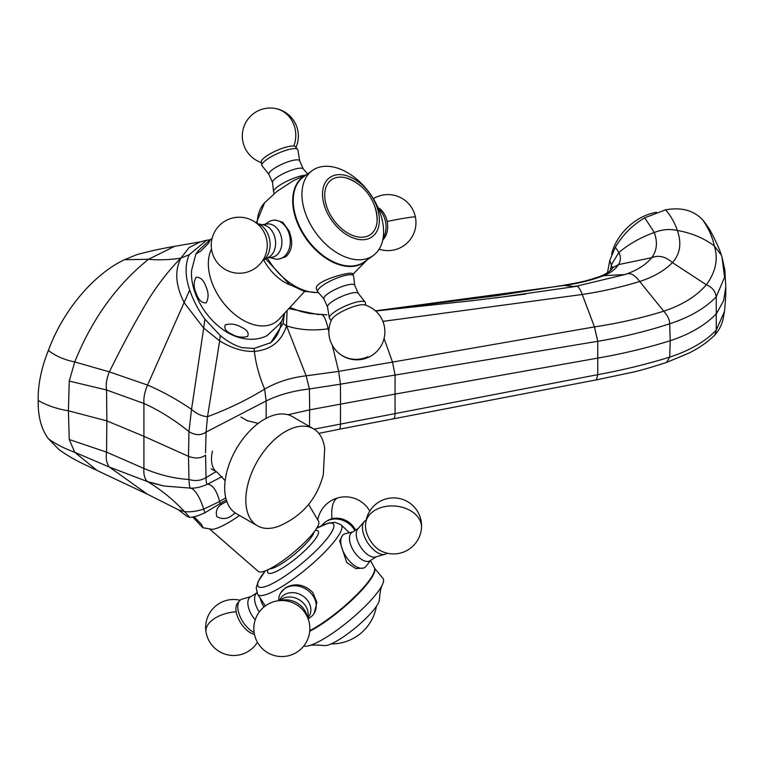 <?xml version="1.0" encoding="UTF-8"?>
<svg xmlns="http://www.w3.org/2000/svg" width="764" height="764" viewBox="0 0 764 764"><rect width="100%" height="100%" fill="white"/><g stroke="black" fill="none" stroke-linecap="round" stroke-linejoin="round"><path stroke-width="1.15" d="M304.645 291.456L279.166 319.113A49.65 31.773 -125.6 0 1 234.663 314.357A49.65 31.773 -125.6 0 1 208.4 261.469A49.65 31.773 -125.6 0 1 211.513 249.093M208.333 243.429L200.884 250.984L195.842 254.059L198.707 250.315L210.721 239.189L208.333 243.429M284.896 312.896L281.906 320.794L279.041 324.538L267.028 335.663C258.051 340.123 247.87 340.467 236.496 336.704A52.286 33.454 -125.6 0 1 191.458 273.808L191.525 270.647L195.842 254.059M241.281 327.193C236.277 324.156 230.948 323.373 225.304 324.834C223.804 328.453 225.924 331.538 231.664 334.078C236.678 337.115 242.007 337.898 247.651 336.437C249.14 332.817 247.02 329.733 241.281 327.193M205.927 286.634C208.696 292.526 208.773 297.941 206.165 302.878C201.667 303.06 198.382 299.946 196.31 293.529C193.54 287.627 193.454 282.212 196.071 277.275C200.569 277.093 203.854 280.216 205.927 286.634M290.606 285.163A39.212 25.088 -125.6 0 1 263.742 260.008M210.005 529.337L258.308 571.462A39.212 8.175 -39.7 0 0 295.983 550.414A39.212 8.175 -39.7 0 0 318.617 521.382L308.618 504.421M192.719 517.056L202.766 527.704L212.096 529.328A49.65 10.352 -39.7 0 0 239.533 515.471M203.023 527.838L201.543 524.41L194.123 516.779M235.207 512.921L232.428 515.137C227.605 519.062 222.41 519.568 216.833 516.655C215.267 511.011 217.262 506.647 222.811 503.552L226.774 501.385M247.641 485.388A56.02 32.346 120 0 0 257.42 525.794A56.02 32.346 120 0 0 280.063 525.699C302.649 515.585 317.07 498.577 323.306 474.673L324.681 448.42A56.02 32.346 120 0 0 313.441 428.766A56.02 32.346 120 0 0 247.641 485.388M313.441 428.766L292.316 416.571A56.02 32.346 120 0 0 226.507 473.193A56.02 32.346 120 0 0 236.296 513.599L257.42 525.794M212.459 451.113A29.882 17.247 120 0 0 217.186 472.362L225.151 480.69M375.649 209.556A37.465 23.971 -125.6 0 1 376.241 211.475M374.656 206.251A33.616 21.507 -125.6 0 1 376.003 210.482A33.616 21.507 -125.6 0 1 365.88 236.687A33.616 21.507 -125.6 0 1 334.813 221.512A33.616 21.507 -125.6 0 1 327.04 184.84A33.616 21.507 -125.6 0 1 355.9 182.405A33.616 21.507 -125.6 0 1 359.462 185.031M333.467 222.706A36.414 23.302 -125.6 0 1 323.755 186.005A36.414 23.302 -125.6 0 1 348.967 176.503A36.414 23.302 -125.6 0 1 368.42 191.659A36.414 23.302 -125.6 0 1 379.345 218.943A36.414 23.302 -125.6 0 1 363.96 239.686A36.414 23.302 -125.6 0 1 333.467 222.706M367.866 190.742A52.286 33.454 -125.6 0 1 373.214 255.548A52.286 33.454 -125.6 0 1 317.681 235.322A52.286 33.454 -125.6 0 1 312.333 170.515A52.286 33.454 -125.6 0 1 367.866 190.742M373.214 255.548L364.495 261.794A52.286 33.454 -125.6 0 1 308.962 241.567A52.286 33.454 -125.6 0 1 298.772 224.645A52.286 33.454 -125.6 0 1 303.614 176.761L312.333 170.515M256.312 223.012L264.64 202.699L276.874 191.468L293.338 180.696L306.354 174.803M270.026 257.554L274.047 258.719A19.606 14.325 -98.7 0 0 278.745 259.053L285.889 256.723C292.364 250.449 293.376 241.796 288.926 230.766L282.814 222.305L275.05 219.956L272.853 220.29A19.606 14.325 -98.7 0 0 268.46 222.009L264.965 224.32M378.667 209.078A19.606 14.325 81.3 0 1 385.514 221.646A19.606 14.325 81.3 0 1 383.079 238.339M378.046 207.636A18.689 13.656 81.3 0 1 387.167 221.455A18.689 13.656 81.3 0 1 382.754 240.049M278.745 259.053A19.606 14.325 -98.7 0 0 283.501 257.096A19.606 14.325 -98.7 0 0 289.222 234.118A19.606 14.325 -98.7 0 0 272.853 220.29M267.381 257.955L272.022 257.248A16.808 12.281 -98.7 0 0 276.1 255.558A16.808 12.281 -98.7 0 0 280.999 235.875A16.808 12.281 -98.7 0 0 266.97 224.014L262.329 224.721M257.038 223.594A19.606 14.325 -98.7 0 1 269.721 240.068A19.606 14.325 -98.7 0 1 263.332 260.161A19.606 14.325 -98.7 0 1 262.673 260.6L268.88 257.105A16.808 12.281 -98.7 0 0 269.797 256.523A16.808 12.281 -98.7 0 0 275.221 239.036A16.808 12.281 -98.7 0 0 264.01 225.084L257.029 223.575M274.324 193.54L273.674 192.079A19.606 4.66 -23.8 0 1 273.579 191.735L272.49 182.357A16.808 3.992 -23.8 0 1 284.093 173.237A16.808 3.992 -23.8 0 1 301.704 168.195A16.808 3.992 -23.8 0 1 303.155 168.806L307.596 173.915M272.509 182.51L268.899 174.354A16.808 3.992 -23.8 0 1 279.872 165.205A16.808 3.992 -23.8 0 1 298.036 159.905A16.808 3.992 -23.8 0 1 299.65 160.765L303.251 168.92M268.957 174.459L262.09 165.778A19.606 4.66 -23.8 0 1 261.861 165.234A19.606 4.66 -23.8 0 1 275.317 154.586A19.606 4.66 -23.8 0 1 295.935 148.674A19.606 4.66 -23.8 0 1 297.645 149.41A19.606 4.66 -23.8 0 1 297.893 149.954L299.698 160.879M261.861 165.234L261.355 161.844A18.689 4.441 -23.8 0 1 274.18 151.692A18.689 4.441 -23.8 0 1 293.844 146.058A18.689 4.441 -23.8 0 1 295.477 146.764L297.645 149.41M354.697 285.325L353.627 276.1A19.606 4.66 156.2 0 0 353.541 275.766L352.5 273.588C350.351 271.039 309.917 282.107 317.07 290.1M353.541 275.766A19.606 4.66 156.2 0 0 353.312 275.432A19.606 4.66 156.2 0 0 332.97 279.767A19.606 4.66 156.2 0 0 317.671 291.619A19.606 4.66 156.2 0 0 317.853 291.905A19.606 4.66 156.2 0 0 317.891 291.943M358.259 293.376L354.639 285.192A16.808 3.992 156.2 0 0 354.448 284.905A16.808 3.992 156.2 0 0 337.01 288.62A16.808 3.992 156.2 0 0 323.898 298.781L327.517 306.966M358.23 293.347A16.808 3.992 156.2 0 0 358.182 293.281A16.808 3.992 156.2 0 0 358.115 293.204A16.808 3.992 156.2 0 0 341.145 296.699A16.808 3.992 156.2 0 0 327.489 306.841L329.322 317.891A19.606 4.66 156.2 0 0 329.561 318.426A19.606 4.66 156.2 0 0 329.618 318.493M365.746 305.237L365.354 302.601A19.606 4.66 156.2 0 0 365.116 302.067A19.606 4.66 156.2 0 0 365.049 301.981A19.606 4.66 156.2 0 0 345.252 306.058A19.606 4.66 156.2 0 0 329.322 317.891M336.494 351.02A28.01 28.01 0 0 0 376.089 352.185A28.01 28.01 0 0 0 364.629 304.893A18.689 4.441 156.2 0 0 346.875 309.2A18.689 4.441 156.2 0 0 331.738 319.428A28.01 28.01 0 0 0 336.494 351.02A28.01 27.112 -43.3 0 0 367.866 356.692M273.579 191.735A19.606 4.66 -23.8 0 1 285.096 182.109A19.606 4.66 -23.8 0 1 305.313 175.204M355.031 181.851A37.465 23.971 -125.6 0 1 356.664 183.035M656.486 212.316A44.818 32.002 136.2 0 0 643.021 216.613A44.818 32.002 136.2 0 0 611.63 254.03L611.754 254.622M303.738 646.019A52.286 10.906 -39.7 0 0 308.36 645.876C311.034 644.873 316.325 644.778 324.251 645.59A36.414 7.592 -39.7 0 0 331.356 643.813A36.414 7.592 -39.7 0 0 362.05 622.049A36.414 7.592 -39.7 0 0 379.374 599.816C380.023 591.88 381.093 586.695 382.573 584.25A52.286 10.906 -39.7 0 0 383.003 578.415L374.618 568.33M308.36 645.876A52.286 10.906 -39.7 0 0 314.653 643.632A52.286 10.906 -39.7 0 0 354.563 616.109A52.286 10.906 -39.7 0 0 382.573 584.25M309.726 631.303A52.286 10.906 -39.7 0 0 318.98 625.926A52.286 10.906 -39.7 0 0 374.847 569.314L374.379 567.767A52.525 10.954 -39.7 0 1 318.55 625.601A52.525 10.954 -39.7 0 1 309.773 630.73M352.672 531.964L345.414 533.625A19.606 10.018 57.6 0 0 343.743 534.322L342.711 534.981L339.674 540.912L346.703 562.505L355.795 568.588L363.74 568.082L364.772 567.423A19.606 10.018 57.6 0 0 366.109 566.2L370.693 560.337M308.083 618.716L308.484 618.506A19.606 16.35 -148.5 0 0 314.176 613.301L316.917 602.462L312.705 592.348C304.196 584.279 295.152 582.722 285.574 587.697L280.741 592.816A19.606 16.35 -148.5 0 0 278.679 600.256L278.679 600.705M321.978 525.517A19.606 16.35 31.5 0 1 326.534 521.268A19.606 16.35 31.5 0 1 330.669 519.568A19.606 16.35 31.5 0 1 354.868 530.569M326.534 521.268L328.071 520.36A18.689 15.586 31.5 0 1 332.015 518.737A18.689 15.586 31.5 0 1 355.546 530.14M314.176 613.301A19.606 16.35 -148.5 0 0 311.683 594.02A19.606 16.35 -148.5 0 0 280.741 592.816M307.882 618.21L309.095 616.233A16.808 14.019 -148.5 0 0 306.966 599.702A16.808 14.019 -148.5 0 0 280.436 598.67L279.223 600.647M307.854 618.133L308.112 615.459A16.808 14.019 -148.5 0 0 304.273 604.095A16.808 14.019 -148.5 0 0 281.572 599.196L279.299 600.647M307.348 616.94A19.606 16.35 -148.5 0 0 303.069 608.077A19.606 16.35 -148.5 0 0 280.598 600.552M343.743 534.322A19.606 10.018 57.6 0 0 340.811 540.196A19.606 10.018 57.6 0 0 349.263 560.871A19.606 10.018 57.6 0 0 364.772 567.423M358.249 528.421L352.013 532.384A16.808 8.585 57.6 0 0 349.501 537.417A16.808 8.585 57.6 0 0 356.75 555.132A16.808 8.585 57.6 0 0 370.043 560.757L376.28 556.794M366.128 520.169A19.606 10.018 57.6 0 0 364.285 521.525L357.819 528.917A16.808 8.585 57.6 0 0 356.282 533.11A16.808 8.585 57.6 0 0 362.738 549.899A16.808 8.585 57.6 0 0 375.64 556.975L385.075 554.263A19.606 10.018 57.6 0 0 387.09 553.165M364.285 521.525A19.606 10.018 57.6 0 0 362.489 526.425A19.606 10.018 57.6 0 0 370.024 546.002A19.606 10.018 57.6 0 0 385.075 554.263M263.943 606.998A19.606 10.018 -122.4 0 1 260.285 598.575M259.273 611.954A16.808 8.585 -122.4 0 1 254.851 601.344A16.808 8.585 -122.4 0 1 256.016 593.695L256.828 592.663M255.233 619.814A16.808 8.585 -122.4 0 1 248.08 605.651A16.808 8.585 -122.4 0 1 250.391 596.951L256.513 593.055M254.126 632.544A19.606 10.018 -122.4 0 1 238.062 609.901A19.606 10.018 -122.4 0 1 239.552 600.819A19.606 10.018 -122.4 0 1 242.131 599.138L250.936 596.608M254.441 634.33A18.689 9.55 -122.4 0 1 236.2 611.773A18.689 9.55 -122.4 0 1 237.614 603.111L239.552 600.819M365.564 527.112A18.689 9.55 57.6 0 0 380.567 550.729A28.01 28.01 0 0 0 421.47 528.125A28.01 19.921 -175.5 0 0 413.878 512.997A28.01 19.921 4.5 0 0 374.341 510.658A28.01 19.921 4.5 0 0 365.631 523.693A28.01 28.01 0 0 0 365.564 527.112M714.856 334.985L716.25 330.172L724.473 311.473L723.126 318.894C721.77 324.977 719.01 330.344 714.856 334.985L714.846 334.995C707.072 342.644 697.943 348.9 687.447 353.761L666.638 362.384L669.694 357.103C646.774 364.218 622.794 370.072 597.754 374.656L314.109 429.167M392.505 418.844C394.157 419.283 395.017 417.421 395.064 413.238L395.045 394.1L340.515 404.156L340.438 423.8C340.457 427.821 339.865 429.674 338.653 429.349L596.397 379.861L597.754 374.656L597.754 341.298C622.794 337.115 646.774 331.27 669.694 323.774C689.615 317.289 705.134 308.303 716.25 296.814L716.25 330.172C705.134 341.661 689.615 350.638 669.694 357.103L670.2 340.734L669.694 323.774C669.732 320.001 667.746 315.809 663.754 311.196L639.669 281.486C634.559 274.438 629.651 272.127 624.933 274.543C636.966 270.475 645.886 264.86 651.673 257.697L618.506 264.602L612.747 267.715C611.276 270.513 607.323 273.311 600.876 276.119L600.876 276.119C582.426 282.565 575.703 282.89 563.374 285.354L495.807 295.859L375.449 310.843L564.634 285.402C578.51 283.425 591.527 280.197 603.675 275.708L600.886 276.119M495.626 297.931L574.776 286.596L624.933 274.543L603.675 275.708C610.551 272.949 615.488 269.243 618.506 264.602C620.865 260.734 620.979 256.685 618.859 252.473L611.582 264.42L610.197 270.714M721.97 257.029L724.568 277.236L716.25 296.814C715.314 291.084 712 287.073 706.308 284.771C715.725 272.041 718.408 259.101 714.35 245.951L721.369 255.195L721.97 257.029L721.369 255.195M309.449 426.465L309.697 409.848L340.515 404.156L340.438 384.177L597.754 341.298L594.44 326.897L582.254 294.484C602.147 291.485 621.285 287.149 639.669 281.486C653.717 276.921 664.623 270.618 672.406 262.587C665.52 256.503 658.616 254.88 651.673 257.697C656.916 250.783 657.794 242.389 654.309 232.495C641.082 237.184 629.269 243.84 618.859 252.473L615.345 247.249C622.584 234.959 632.382 225.132 644.74 217.778L665.549 209.842C681.287 207.015 693.645 210.348 702.622 219.822C708.495 228.197 712.401 236.907 714.35 245.951C703.892 238.129 691.563 232.972 677.353 230.48C669.684 228.761 661.996 229.429 654.309 232.495L644.74 217.778M702.001 219.115L702.622 219.822M724.463 311.559C725.466 302.105 725.915 293.93 725.8 287.035L723.651 300.577L716.527 313.555C705.516 325.092 690.073 334.154 670.2 340.734C647.118 347.926 622.994 353.713 597.83 358.096L395.045 394.1L395.064 375L392.505 362.088L594.44 326.897C618.668 323.239 641.779 318.005 663.754 311.196C682.319 305.017 696.51 296.212 706.308 284.771L672.406 262.587C680.18 253.934 681.832 243.238 677.353 230.48C674.717 222.649 670.782 215.773 665.549 209.842M607.476 272.767L609.777 260.333L615.345 247.249M266.178 418.309L266.13 400.957L206.06 432.099L207.512 416.676C227.615 409.275 246.667 400.088 264.65 389.124C276.816 382.048 290.654 377.607 306.144 375.821L338.653 371.39L392.505 362.088L384.063 338.528M205.564 452.89L206.06 432.099C200.913 435.614 195.212 435.451 188.966 431.622L191.535 409.342C196.51 413.83 201.839 416.275 207.512 416.676L219.66 340.878C231.817 348.336 243.391 351.841 254.393 351.392C255.759 363.578 259.177 376.146 264.65 389.124L266.13 400.957C278.745 394.816 293.166 390.815 309.401 388.962L340.438 384.177L338.653 371.39L332.264 345.185M216.097 471.684L206.06 477.557C200.913 480.709 195.212 481.349 188.966 479.467C174.326 478.617 159.304 474.95 143.918 468.456L143.918 403.478C143.479 397.929 144.692 391.798 147.557 385.075C162.36 391.407 177.019 399.496 191.535 409.342L203.692 328.1L184.41 303.022C175.605 285.984 174.412 271.029 180.839 258.146L189.243 254.67L206.614 240.268L209.68 239.848M326.973 314.873L309.926 313.555L300.882 311.521L289.852 307.51M287.98 414.747L309.697 409.848L309.401 388.962L306.144 375.821L286.529 325.836C299.02 329.933 312.896 330.927 328.157 328.816C325.97 319.505 323.783 314.835 321.606 314.806M222.152 476.574L207.512 484.166C206.528 484.109 206.041 481.912 206.06 477.557L205.554 455.163C200.951 458.448 195.259 458.839 188.479 456.328L188.966 431.622C174.326 419.77 159.304 410.392 143.918 403.478L106.559 389.984L69.247 381.083L68.416 410.803C56.689 408.836 46.623 405.388 38.2 400.46C37.933 416.561 41.332 429.32 48.39 438.727L58.685 449.308C65.484 454.379 73.697 459.259 83.343 463.949L97.085 470.471L74.757 452.298L69.247 439.52L68.416 410.803L106.855 420.888L106.559 389.984C105.671 384.741 106.597 378.705 109.338 371.858L147.557 385.075L189.682 290.024C185.069 276.243 184.926 264.459 189.243 254.67M147.547 494.279L178.404 509.798L184.41 511.527C189.711 512.291 196.138 511.488 203.692 509.101C200.292 498.3 196.243 491.328 191.535 488.186L164.117 486.038L147.557 481.597C144.692 479.018 143.479 474.635 143.918 468.456L106.559 452.135L69.247 439.52M225.733 497.784L219.66 501.499C216.613 490.326 212.564 484.548 207.512 484.166C201.839 486.802 196.51 488.148 191.535 488.186C190.102 489.361 189.243 486.448 188.966 479.467L188.479 456.328L143.594 436.177L106.855 420.888L106.559 452.135C105.671 458.41 106.597 463.385 109.338 467.052L74.757 452.298C64.176 448.42 55.39 443.903 48.39 438.727M288.849 308.599L318.827 314.663M220.213 335.491L219.66 340.878L203.692 328.1L204.886 319.132L220.213 335.491C227.405 341.47 234.663 345.519 242.007 347.639L254.059 348.451L254.393 351.392C270.867 349.931 281.582 341.403 286.529 325.836L287.083 310.528M178.394 509.789L187.314 516.607L189.682 517.285L184.41 511.527C173.17 499.57 160.889 489.59 147.557 481.597L109.338 467.052L147.528 494.298M174.498 246.371L174.498 246.371C160.402 248.797 150.05 251.089 137.014 254.603L124.475 259.722L148.522 259.282C116.424 285.153 91.842 319.371 74.757 361.945L109.338 371.858C123.071 344.421 132.564 326.266 149.056 298.571C158.998 282.938 169.598 269.463 180.839 258.146L189.071 247.603L200.349 241.854L174.517 246.361L148.522 259.282C158.215 260.247 168.997 259.875 180.839 258.146M286.529 325.836L283.052 323.554L284.342 314.816M254.059 348.451L270.752 342.692L283.052 323.554M189.682 517.285C193.168 517.39 198.239 515.891 204.886 512.778L226.287 499.895M204.886 319.132C198.239 309.888 193.168 300.185 189.682 290.024M269.95 343.246A63.488 40.626 54.4 0 0 281.41 321.596M124.475 259.722C93.905 274.085 63.087 310.27 48.39 350.418C41.294 368.133 37.894 384.817 38.2 400.46M366.71 260.199A52.525 33.606 -125.6 0 1 298.247 224.931A52.525 33.606 -125.6 0 1 305.829 175.176M264.64 202.699A54.33 34.762 54.4 0 0 257.182 223.613M267.295 258.003A54.33 34.762 54.4 0 0 318.359 292.488M293.844 146.058A28.01 25.384 -82.2 0 0 274.161 108.287A28.01 28.01 0 0 0 261.469 162.608M387.167 221.455A28.01 1.289 -11.5 0 1 415.406 217.033A28.01 28.01 0 0 0 373.367 198.697M257.583 594.23L256.217 587.898L258.146 581.499L265.347 570.842A48.877 10.19 -39.7 0 0 281.696 578.233A48.877 10.19 -39.7 0 0 329.647 535.144A48.877 10.19 -39.7 0 0 316.707 528.182L328.51 523.073L335.157 522.337L341.126 524.849A54.33 11.326 140.3 0 1 326.858 549.908A54.33 11.326 140.3 0 1 283.931 585.386A54.33 11.326 140.3 0 1 257.583 594.23L265.347 605.9M315.093 530.588A32.651 6.809 140.3 0 1 312.38 542.765A32.651 6.809 140.3 0 1 283.654 567.327A32.651 6.809 140.3 0 1 268.011 569.696M269.568 568.932A29.882 6.227 -39.7 0 0 282.202 563.307A29.882 6.227 -39.7 0 0 314.061 531.983M236.2 611.773A28.01 15.337 170.5 0 0 214.779 618.343A28.01 15.337 170.5 0 0 206.041 632.134A28.01 28.01 0 0 0 257.439 642.285M332.015 518.737A28.01 12.052 -104.6 0 1 334.365 500.983A28.01 12.052 -104.6 0 1 338.29 497.756A28.01 28.01 0 0 0 317.776 519.969M339.025 429.311L318.798 433.369M382.869 321.386L582.254 294.484C579.523 287.331 577.03 284.705 574.776 286.596L563.374 285.354M612.384 268.298L609.777 260.333M328.854 331.538L328.157 328.816L329.026 328.692M220.213 504.001L219.66 501.499L203.692 509.101L204.886 512.778M48.39 350.418C55.39 355.957 64.176 359.806 74.757 361.945L69.247 381.083M210.721 239.189L212.048 238.559M258.242 423.38L247.049 420.639M367.236 259.827L352.892 274.295M316.783 289.613L317.671 291.619M323.955 298.915L317.853 291.905M331.242 320.479L329.561 318.426M265.671 258.92L289.613 284.523L304.101 291.304L318.559 292.707M295.964 147.357A28.01 28.01 0 0 0 274.161 108.287M358.182 293.281L365.116 302.067M222.945 222.458A28.01 28.01 0 0 0 216.479 261.536A28.01 28.01 0 0 0 265.203 234.682A28.01 28.01 0 0 0 222.945 222.458M379.135 249.188A28.01 28.01 0 0 0 415.406 217.033M377.12 221.14A45.515 45.515 0 0 0 346.159 177.907M341.126 524.849L349.368 532.728M370.483 560.614L374.379 567.767M421.47 528.125A28.01 28.01 0 0 0 378.524 502.263A28.01 28.01 0 0 0 365.631 523.693M240.116 600.237A28.01 28.01 0 0 0 206.041 632.134M303.394 610.646A28.01 28.01 0 0 0 263.952 606.988A28.01 28.01 0 0 0 260.295 646.43A28.01 28.01 0 0 0 305.734 643.173A28.01 28.01 0 0 0 303.394 610.646M369.766 511.106A28.01 28.01 0 0 0 338.29 497.756M317.432 526.94A28.01 28.01 0 0 0 317.499 527.752M331.194 643.89A45.515 45.515 0 0 0 376.423 606.329M666.638 362.384C650.556 367.675 638.055 371.199 629.125 372.966L596.397 379.861M725.8 287.025L724.855 270.026L721.942 256.943M613.282 266.942L612.757 267.706M703.214 220.5C707.54 226.077 710.329 230.279 711.58 233.096C716.89 243.334 720.137 250.659 721.331 255.081M375.649 311.024L472.906 300.624L525.556 294.083M164.117 486.038L152.685 483.182M163.668 485.942L162.579 485.703M96.999 470.433L147.251 494.155M206.614 240.268L200.349 241.854M240.985 417.048L247.966 421.079M211.103 468.8L216.747 472.056"/></g></svg>
